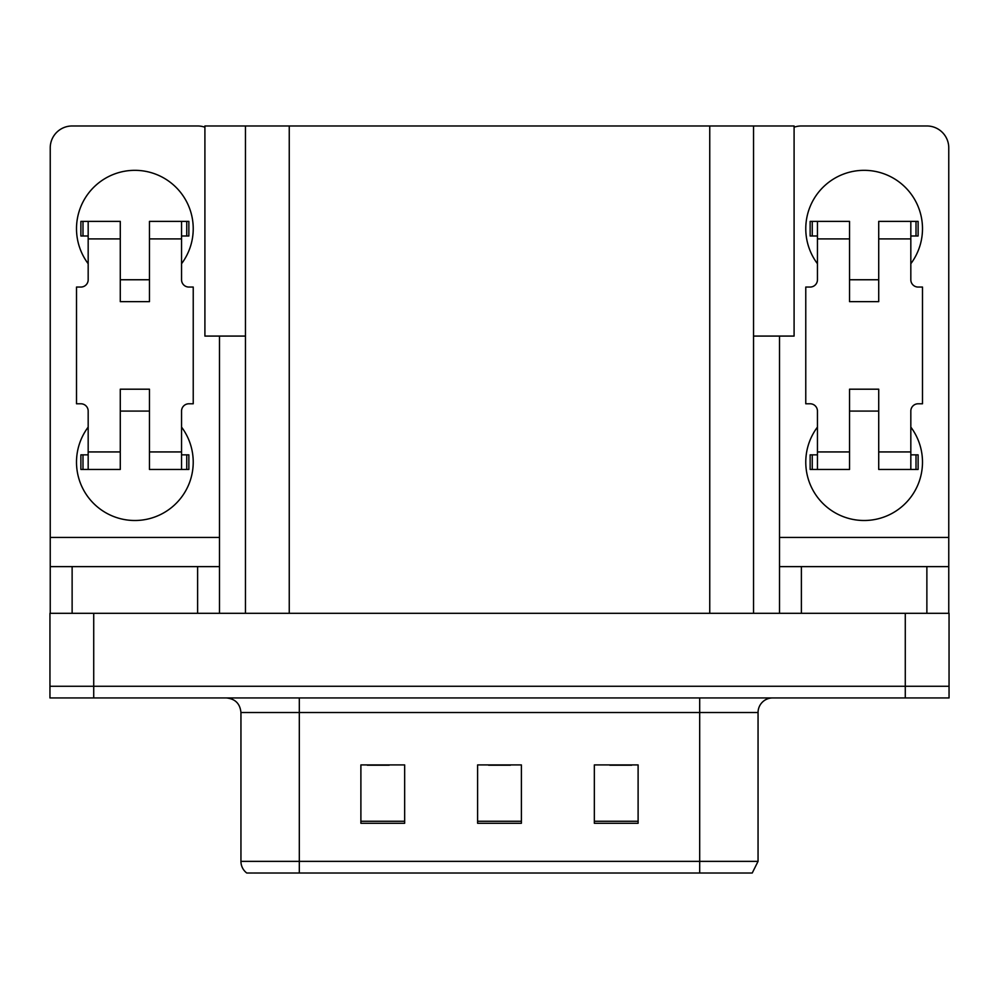 <?xml version="1.0" encoding="UTF-8"?>
<svg xmlns="http://www.w3.org/2000/svg" width="999" height="999" viewBox="0 0 999 999"><rect width="100%" height="100%" fill="white"/><g stroke="black" fill="none" stroke-linecap="round" stroke-linejoin="round"><path stroke-width="1.5" d="M245.467 336.076L204.907 336.076L204.907 125.974L794.093 125.974L794.093 336.076L753.533 336.076M93.719 697.939L949.05 697.939L949.05 686.263L49.95 686.263L49.95 613.311L93.719 613.311L93.719 686.263L49.95 686.263L49.95 697.939L93.719 697.939L93.719 686.263L949.05 686.263L949.05 613.311L93.719 613.311M245.467 125.974L245.467 613.311M753.533 125.974L753.533 613.311M252.622 873.026L246.778 873.026A14.585 14.585 0 0 1 240.946 861.363L240.946 712.524C240.085 703.671 235.215 698.801 226.361 697.939M751.423 873.026L699.687 873.026L699.687 861.363L758.054 861.363L758.054 712.524A14.585 14.585 0 0 1 772.639 697.939M638.111 823.276L638.111 764.909L594.343 764.909L594.343 823.276L638.111 823.276M404.657 823.276L404.657 764.909L360.889 764.909L360.889 823.276L404.657 823.276M521.391 823.276L521.391 764.909L477.609 764.909L477.609 823.276L521.391 823.276M253.334 873.026L699.687 873.026L299.313 873.026L299.313 861.363L699.687 861.363L699.687 712.524L240.946 712.524M367.307 765.209L389.198 765.209M609.802 765.209L631.693 765.209M488.561 765.209L510.439 765.209M88.174 263.711A58.367 58.367 0 0 1 134.865 170.33A58.367 58.367 0 0 1 181.556 263.711M197.615 613.311L197.615 566.62L72.128 566.62L72.128 613.311M204.907 127.223A21.891 21.891 0 0 0 197.615 125.974L72.128 125.974A21.891 21.891 0 0 0 50.237 147.852L50.237 537.437L219.493 537.437L219.493 613.311M181.556 427.122A58.367 58.367 0 0 1 95.592 505.319A58.367 58.367 0 0 1 88.174 427.122M149.463 301.648L120.28 301.648L120.28 238.898L88.174 238.898L88.174 279.757A7.293 7.293 0 0 1 80.882 287.05L76.511 287.05L76.511 403.783L80.882 403.783A7.293 7.293 0 0 1 88.174 411.076L88.174 451.935L120.28 451.935L120.28 389.198L149.463 389.198L149.463 451.935L181.556 451.935L181.556 411.076A7.293 7.293 0 0 1 188.861 403.783L193.232 403.783L193.232 287.05L188.861 287.05A7.293 7.293 0 0 1 181.556 279.757L181.556 238.898L149.463 238.898L149.463 301.648L120.28 301.648M219.493 336.076L219.493 537.437M50.237 613.311L50.237 566.62L72.128 566.62M197.615 566.62L219.493 566.62M50.237 566.62L50.237 537.437M817.444 263.711A58.367 58.367 0 0 1 864.135 170.33A58.367 58.367 0 0 1 910.826 263.711M926.872 613.311L926.872 566.62L801.385 566.62L801.385 613.311M779.507 336.076L779.507 537.437L948.763 537.437L948.763 147.852A21.891 21.891 0 0 0 926.872 125.974L801.385 125.974A21.891 21.891 0 0 0 794.093 127.223M910.826 427.122A58.367 58.367 0 0 1 824.862 505.319A58.367 58.367 0 0 1 817.444 427.122M878.72 301.648L849.537 301.648L849.537 238.898L817.444 238.898L817.444 279.757A7.293 7.293 0 0 1 810.139 287.05L805.768 287.05L805.768 403.783L810.139 403.783A7.293 7.293 0 0 1 817.444 411.076L817.444 451.935L849.537 451.935L849.537 389.198L878.72 389.198L878.72 451.935L910.826 451.935L910.826 411.076A7.293 7.293 0 0 1 918.118 403.783L922.489 403.783L922.489 287.05L918.118 287.05A7.293 7.293 0 0 1 910.826 279.757L910.826 238.898L878.72 238.898L878.72 301.648L849.537 301.648M779.507 613.311L779.507 566.62L801.385 566.62M926.872 566.62L948.763 566.62L948.763 613.311M948.763 537.437L948.763 566.62M779.507 566.62L779.507 537.437M149.463 411.076L120.28 411.076M149.463 238.898L149.463 221.391L181.556 221.391L181.556 238.898M88.174 235.989L82.992 235.989L82.992 221.391L120.28 221.391L120.28 238.898M181.556 451.935L181.556 469.443L149.463 469.443L149.463 451.935M120.28 451.935L120.28 469.443L88.174 469.443L88.174 451.935M181.556 454.857L188.861 454.857L188.861 469.443L181.556 469.443M82.992 221.391L80.882 221.391L80.882 235.989L82.992 235.989M88.174 238.898L88.174 221.391M88.174 469.443L80.882 469.443L80.882 454.857L88.174 454.857M181.556 221.391L186.751 221.391L186.751 235.989L181.556 235.989M186.751 235.989L188.861 235.989L188.861 221.391L186.751 221.391M878.72 411.076L849.537 411.076M878.72 238.898L878.72 221.391L910.826 221.391L910.826 238.898M817.444 235.989L812.249 235.989L812.249 221.391L849.537 221.391L849.537 238.898M910.826 451.935L910.826 469.443L878.72 469.443L878.72 451.935M849.537 451.935L849.537 469.443L817.444 469.443L817.444 451.935M910.826 454.857L918.118 454.857L918.118 469.443L910.826 469.443M812.249 221.391L810.139 221.391L810.139 235.989L812.249 235.989M817.444 238.898L817.444 221.391M817.444 469.443L810.139 469.443L810.139 454.857L817.444 454.857M910.826 221.391L916.008 221.391L916.008 235.989L910.826 235.989M916.008 235.989L918.118 235.989L918.118 221.391L916.008 221.391M905.281 613.311L905.281 697.939M289.248 125.974L289.248 613.311M709.752 125.974L709.752 613.311M699.687 697.939L699.687 712.524L758.054 712.524M240.946 861.363L299.313 861.363L299.313 697.939M521.391 821.253L477.609 821.253M404.657 821.253L360.889 821.253M638.111 821.253L594.343 821.253M186.751 454.857L186.751 469.443M82.992 469.443L82.992 454.857M916.008 454.857L916.008 469.443M812.249 469.443L812.249 454.857M752.222 873.026L758.054 861.363M149.463 279.757L120.28 279.757M878.72 279.757L849.537 279.757"/></g></svg>
